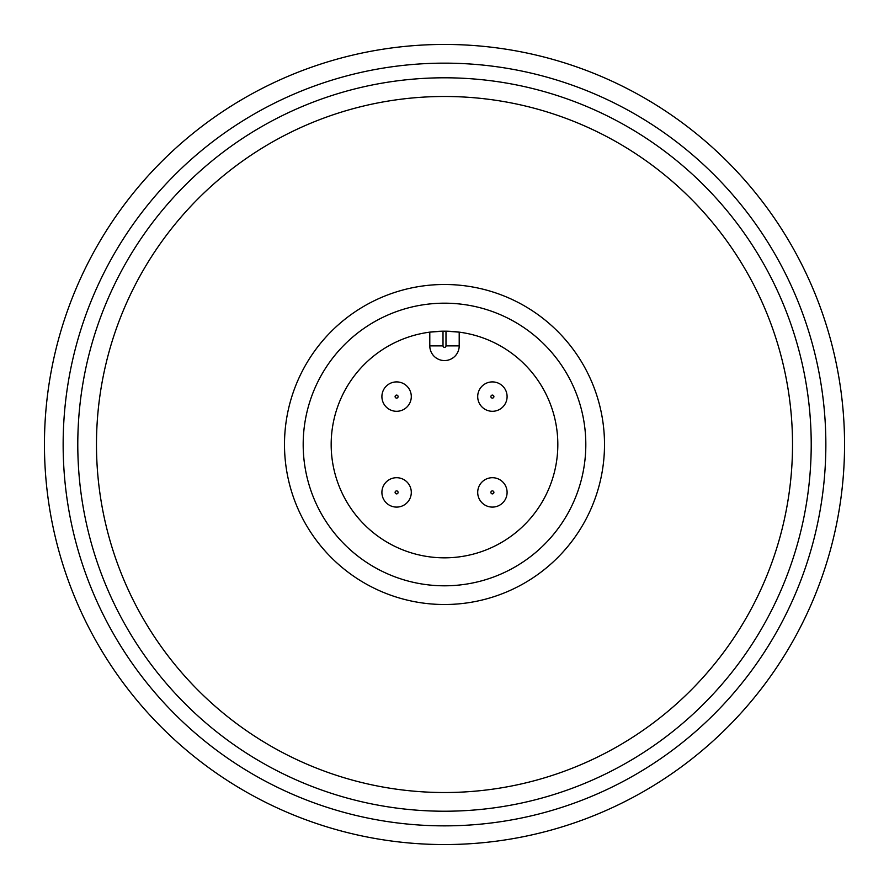 <?xml version="1.0" encoding="UTF-8"?>
<svg xmlns="http://www.w3.org/2000/svg" width="889" height="889" viewBox="0 0 889 889"><rect width="100%" height="100%" fill="white"/><g stroke="black" fill="none" stroke-linecap="round" stroke-linejoin="round"><path stroke-width="1.33" d="M459.202 332.13L459.202 345.865A14.702 14.702 0 0 1 444.5 360.567A14.702 14.702 0 0 1 429.798 345.865L429.798 332.13L443.011 331.175L443.011 345.865A1.489 1.489 0 0 0 444.5 347.355A1.489 1.489 0 0 0 445.989 345.865L445.989 331.175L459.202 332.13M444.5 844.55A400.05 400.05 0 0 1 98.046 244.475A400.05 400.05 0 0 1 790.954 244.475A400.05 400.05 0 0 1 444.5 844.55M444.5 825.859A381.359 381.359 0 0 0 774.764 253.821A381.359 381.359 0 0 0 114.237 253.821A381.359 381.359 0 0 0 444.5 825.859M444.5 811.224A366.724 366.724 0 0 1 126.916 261.144A366.724 366.724 0 0 1 762.084 261.144A366.724 366.724 0 0 1 444.5 811.224M444.5 792.521A348.021 348.021 0 0 0 745.893 270.489A348.021 348.021 0 0 0 143.107 270.489A348.021 348.021 0 0 0 444.5 792.521M444.5 604.509A160.009 160.009 0 0 1 305.927 364.501A160.009 160.009 0 0 1 583.073 364.501A160.009 160.009 0 0 1 444.5 604.509M444.5 585.807A141.307 141.307 0 0 0 566.882 373.847A141.307 141.307 0 0 0 322.118 373.847A141.307 141.307 0 0 0 444.5 585.807M444.5 557.836A113.336 113.336 0 0 0 542.646 387.837A113.336 113.336 0 0 0 346.354 387.837A113.336 113.336 0 0 0 444.5 557.836M396.594 507.097A14.702 14.702 0 0 1 383.87 485.05A14.702 14.702 0 0 1 409.329 485.05A14.702 14.702 0 0 1 396.594 507.097A14.702 14.702 0 0 1 383.87 485.05A14.702 14.702 0 0 1 409.329 485.05A14.702 14.702 0 0 1 396.594 507.097M492.406 507.097A14.702 14.702 0 0 1 479.671 485.05A14.702 14.702 0 0 1 505.13 485.05A14.702 14.702 0 0 1 492.406 507.097A14.702 14.702 0 0 1 479.671 485.05A14.702 14.702 0 0 1 505.13 485.05A14.702 14.702 0 0 1 492.406 507.097M492.406 411.296A14.702 14.702 0 0 1 479.671 389.249A14.702 14.702 0 0 1 505.13 389.249A14.702 14.702 0 0 1 492.406 411.296A14.702 14.702 0 0 1 479.671 389.249A14.702 14.702 0 0 1 505.13 389.249A14.702 14.702 0 0 1 492.406 411.296M396.594 411.296A14.702 14.702 0 0 1 383.87 389.249A14.702 14.702 0 0 1 409.329 389.249A14.702 14.702 0 0 1 396.594 411.296A14.702 14.702 0 0 1 383.87 389.249A14.702 14.702 0 0 1 409.329 389.249A14.702 14.702 0 0 1 396.594 411.296M445.989 345.865L459.202 345.865A14.702 14.702 0 0 1 444.5 360.567A14.702 14.702 0 0 1 429.798 345.865L443.011 345.865M396.594 398.094A1.489 1.489 0 0 0 397.894 395.849A1.489 1.489 0 0 0 395.305 395.849A1.489 1.489 0 0 0 396.594 398.094M492.406 398.094A1.489 1.489 0 0 0 493.695 395.849A1.489 1.489 0 0 0 491.106 395.849A1.489 1.489 0 0 0 492.406 398.094M492.406 493.895A1.489 1.489 0 0 0 493.695 491.65A1.489 1.489 0 0 0 491.106 491.65A1.489 1.489 0 0 0 492.406 493.895M396.594 493.895A1.489 1.489 0 0 0 397.894 491.65A1.489 1.489 0 0 0 395.305 491.65A1.489 1.489 0 0 0 396.594 493.895"/></g></svg>
